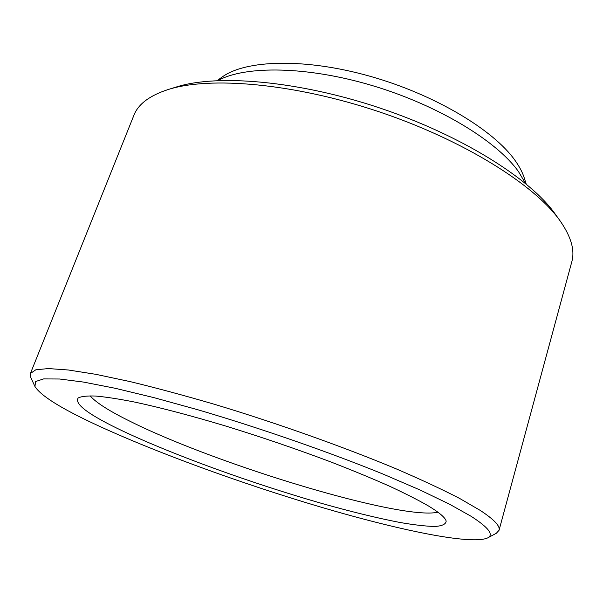 <?xml version="1.0" encoding="UTF-8"?>
<svg xmlns="http://www.w3.org/2000/svg" width="603" height="603" viewBox="0 0 603 603"><rect width="100%" height="100%" fill="white"/><g stroke="black" fill="none" stroke-linecap="round" stroke-linejoin="round"><path stroke-width="0.9" d="M471.064 516.274L449.408 504.131L419.733 489.855L382.807 473.973C328.243 451.76 259.923 428.002 197.761 409.731L153.825 397.603L115.263 388.294L83.553 382.083L59.591 379.008L43.665 378.91L35.615 381.518L34.936 386.463C40.635 395.621 60.677 408.216 95.063 424.248C154.926 452.144 241.343 483.538 320.223 506.935C398.432 530.037 471.154 545.308 487.631 537.929C494.106 534.763 488.581 527.542 471.064 516.274M34.936 386.463L30.798 377.531L30.421 373.483L35.758 369.82L48.293 368.561L68.343 369.993L95.832 374.327L130.263 381.639C156.335 387.948 184.676 395.583 215.286 404.545C277.644 423.396 343.718 446.929 395.892 468.727C420.706 479.415 441.909 489.289 459.486 498.357L480.237 510.402C494.098 519.53 500.369 526.155 499.05 530.278L496.314 533.286L487.631 537.929M168.018 89.576L176.264 87.02C217.02 73.92 298.138 80.651 379.8 107.99C461.468 135.306 530.301 178.744 554.971 213.733L560.014 220.736C534.801 184.925 463.451 139.994 378.586 111.615C293.736 83.206 209.708 76.151 168.018 89.576C149.544 95.613 138.162 104.191 133.881 115.324L30.421 373.483M499.05 530.278L571.787 261.845C575.036 250.486 571.214 236.934 560.323 221.173L560.014 220.736M217.155 80.591L222.175 77.018C245.534 59.84 304.523 57.843 369.443 76.099C434.348 94.279 493.676 129.901 515.181 160.617C519.53 166.73 522.575 172.564 524.324 178.119L526.178 183.99M525.567 183.485L518.482 171.584C496.895 141.102 438.419 105.397 372.865 85.754C307.296 66.066 245.444 65.425 217.954 80.553M428.122 505.766C439.368 512.558 445.383 517.691 446.175 521.15C445.866 524.241 442.052 526.012 434.725 526.479C425.695 526.253 414.163 524.927 400.128 522.507C377.342 518.105 351.119 511.713 321.459 503.339C252.597 483.598 173.777 455.167 122.748 431.024C89.003 415.015 74.131 404.018 78.141 398.01C81.194 396.382 87.066 395.726 95.756 396.05C106.098 396.985 119.168 399.005 134.966 402.133C160.918 407.703 191.453 415.753 226.562 426.291C262.275 437.326 297.03 449.212 330.828 461.951C352.235 470.265 371.599 478.247 388.905 485.905C404.756 493.246 417.826 499.864 428.122 505.766M90.103 395.824C95.99 402.653 109.656 411.314 131.1 421.814C217.389 464.755 400.957 520.57 437.936 512.211"/></g></svg>
